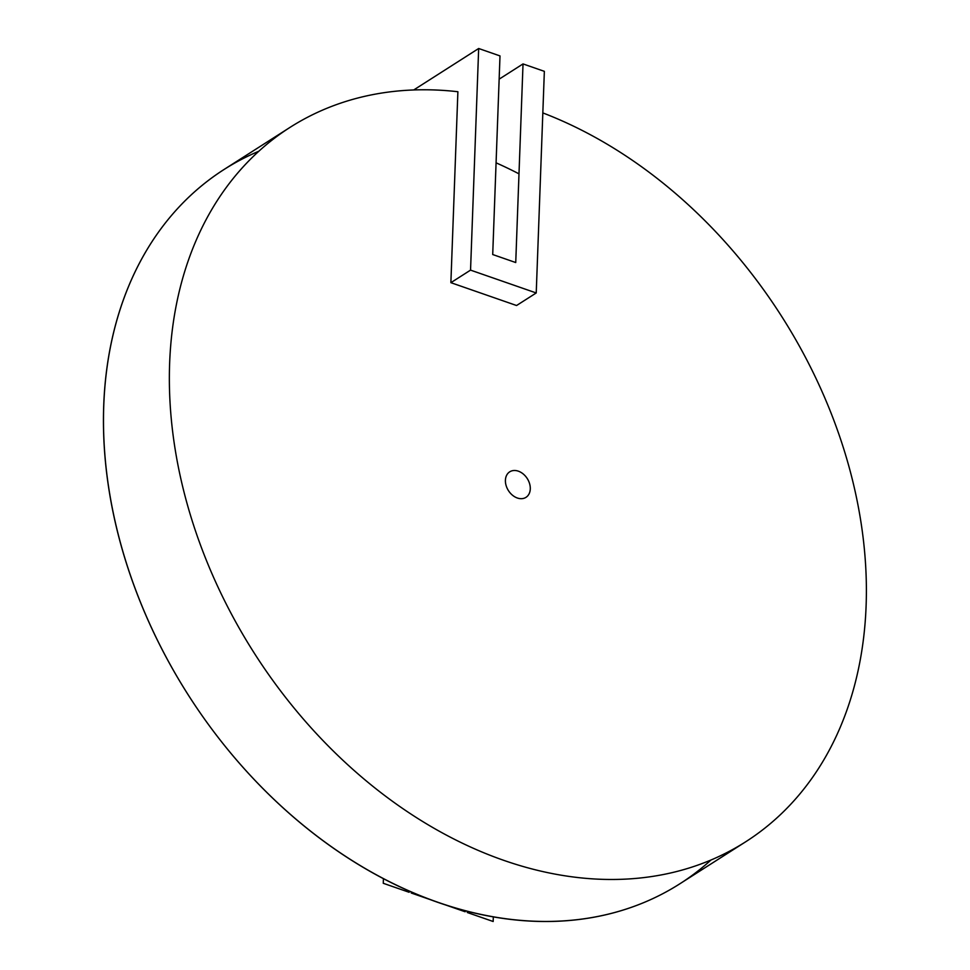 <?xml version="1.0" encoding="UTF-8"?>
<svg xmlns="http://www.w3.org/2000/svg" width="970" height="970" viewBox="0 0 970 970"><rect width="100%" height="100%" fill="white"/><g stroke="black" fill="none" stroke-linecap="round" stroke-linejoin="round"><path stroke-width="1.45" d="M450.88 282.67L470.547 270.121L536.228 292.964L516.561 305.514L450.88 282.67L457.888 91.726A423.672 312.861 -122.5 0 0 289.921 127.446L224.058 169.471A423.672 312.861 -122.5 0 0 188.253 694.932A423.672 312.861 -122.5 0 0 679.909 883.755L745.772 841.73A423.672 312.861 -122.5 0 1 254.116 652.895A423.672 312.861 -122.5 0 1 289.921 127.446M413.705 89.968L478.671 48.5L470.547 270.121M499.138 79.164L523.024 63.923L515.737 262.543L492.712 254.528L499.999 55.92L478.671 48.5M536.228 292.964L544.352 71.344L523.024 63.923M542.824 112.908A423.672 312.861 -122.5 0 1 848.677 465.564A423.672 312.861 -122.5 0 1 745.772 841.73M517.349 498.01A15.132 11.179 -122.5 0 1 506.097 485.497A15.132 11.179 -122.5 0 1 509.711 471.832A15.132 11.179 -122.5 0 1 527.268 478.574A15.132 11.179 -122.5 0 1 525.982 497.343A15.132 11.179 -122.5 0 1 517.349 498.01M437.143 902.015L411.268 893.018L411.304 891.891M711.058 859.953A423.672 312.861 -122.5 0 1 438.21 902.391A423.672 312.861 -122.5 0 1 116.412 527.292A423.672 312.861 -122.5 0 1 258.772 151.259M496.07 162.827A423.672 312.861 -122.5 0 1 518.999 173.848M465.188 910.636L465.151 911.764L439.277 902.755M409.182 890.969L409.134 892.279L383.259 883.282L383.429 878.577M493.33 916.795L493.16 921.5L467.285 912.503L467.334 911.194"/></g></svg>

